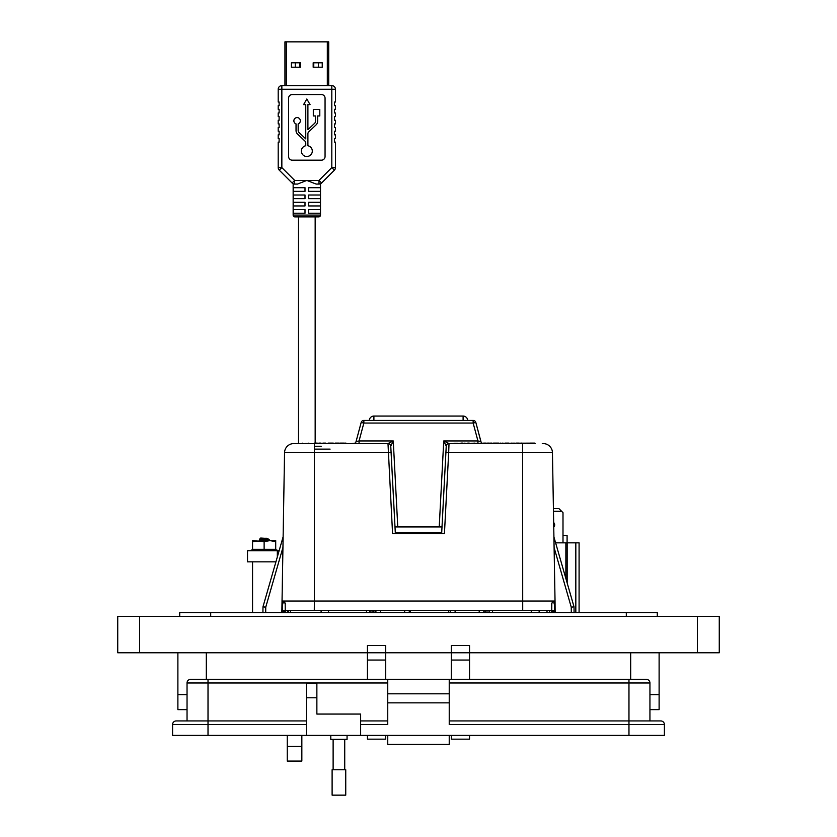 <?xml version="1.0" encoding="UTF-8"?>
<svg xmlns="http://www.w3.org/2000/svg" width="837" height="837" viewBox="0 0 837 837"><rect width="100%" height="100%" fill="white"/><g stroke="black" fill="none" stroke-linecap="round" stroke-linejoin="round"><path stroke-width="1.26" d="M659.117 694.689L659.117 652.766L659.117 694.689L649.941 694.689L659.117 694.689L659.117 709.64L649.941 709.64M187.038 709.64L177.883 709.64L177.883 652.766L177.883 694.689L187.038 694.689L177.883 694.689M347.062 735.409L347.062 739.385L330.793 739.385L330.793 735.409M306.384 735.409L306.384 683.327L316.867 683.327L316.867 714.066L360.632 714.066L360.632 735.409L172.579 735.409L172.579 724.56A3.62 3.62 0 0 1 176.188 720.939L208.015 720.939L187.038 720.939L187.038 682.971A3.62 3.62 0 0 1 190.658 679.351L387.751 679.351L387.751 693.821L449.228 693.821L449.228 679.351L646.321 679.351A3.62 3.62 0 0 1 649.941 682.971L649.941 720.939L628.964 720.939L660.791 720.939A3.62 3.62 0 0 1 664.4 724.56L664.4 735.409L628.964 735.409L628.964 724.56L449.228 724.56L449.228 693.821M360.632 724.56L387.751 724.56L387.751 693.821M449.228 735.409L449.228 744.449L387.751 744.449L387.751 735.409M449.228 720.939L628.964 720.939L628.964 724.56L664.4 724.56M449.228 679.351L387.751 679.351M387.751 702.86L449.228 702.86M360.632 735.409L628.964 735.409M360.632 720.939L387.751 720.939M449.228 744.449L387.751 744.449M208.015 679.351L208.015 720.939L306.384 720.939M338.933 769.768L345.744 769.768L345.744 795.15L332.111 795.15L332.111 769.768L338.933 769.768M301.843 735.409L301.843 761.063L287.258 761.063L287.258 735.409M367.443 652.766L385.69 652.766L367.443 652.766L367.443 645.473L385.69 645.473L385.69 652.766L451.289 652.766L451.289 645.473L469.536 645.473L469.536 652.766L719.265 652.766L719.265 616.314L117.735 616.314L117.735 652.766L367.443 652.766L367.443 679.351M179.714 616.314L179.714 612.663L657.286 612.663L657.286 616.314M385.69 652.766L385.69 679.351M385.69 735.409L385.69 739.165L367.443 739.165L367.443 735.409M469.536 652.766L451.289 652.766L469.536 652.766L469.536 679.351M469.536 735.409L469.536 739.165L451.289 739.165L451.289 735.409M451.289 652.766L451.289 679.351M275.917 561.847L247.511 561.847L247.511 550.736L279.119 550.736M286.338 85.604L286.338 41.85L284.946 41.85L284.946 85.604L281.849 85.604L281.849 89.256L331.808 89.256L331.808 167.609L318.991 180.415L321.575 183L334.382 170.183A3.651 3.651 0 0 0 335.449 167.609L335.449 142.133L334.538 142.133L334.538 138.482L335.449 138.482L335.449 134.841L334.538 134.841L334.538 131.189L335.449 131.189L335.449 127.548L334.538 127.548L334.538 123.897L335.449 123.897L335.449 120.256L334.538 120.256L334.538 116.605L335.449 116.605L335.449 112.953L334.538 112.953L334.538 109.312L335.449 109.312L335.449 105.661L334.538 105.661L334.538 102.02L335.449 102.02L335.449 89.256L331.808 89.256L331.808 85.604L281.849 85.604A3.651 3.651 0 0 0 278.198 89.256L278.198 102.02L279.119 102.02L279.119 105.661L278.198 105.661L278.198 109.312L279.119 109.312L279.119 112.953L278.198 112.953L278.198 116.605L279.119 116.605L279.119 120.256L278.198 120.256L278.198 123.897L279.119 123.897L279.119 127.548L278.198 127.548L278.198 131.189L279.119 131.189L279.119 134.841L278.198 134.841L278.198 138.482L279.119 138.482L279.119 142.133L278.198 142.133L278.198 167.609A3.651 3.651 180 0 0 279.276 170.183L292.082 183A3.651 3.651 0 0 0 294.666 184.067L297.533 184.067L306.823 180.415L294.666 180.415L281.849 167.609L279.276 170.183M286.338 41.85L327.319 41.85L327.319 85.604M335.449 89.256A3.651 3.651 0 0 0 331.808 85.604L328.711 85.604L328.711 41.85L327.319 41.85M300.483 62.796L300.483 67.211L291.402 67.211L291.402 62.796L300.483 62.796M322.245 62.796L322.245 67.211L313.174 67.211L313.174 62.796L322.245 62.796M315.162 216.888L315.162 443.108M298.495 216.888L298.495 443.568M315.162 187.708L308.654 187.708L320.383 187.708L320.383 191.359L308.654 191.359L308.654 187.708M305.003 187.708L305.003 191.359L293.274 191.359L293.274 187.708L305.003 187.708L298.495 187.708M288.598 610.288L288.598 612.663M293.149 183.742L293.149 215.067A1.82 1.82 0 0 0 294.98 216.888L318.677 216.888A1.82 1.82 0 0 0 320.498 215.067L320.498 183.742L318.991 184.067A3.651 3.651 0 0 0 321.575 183M307.901 145.753A5.409 5.409 0 0 1 306.823 156.477A5.409 5.409 0 0 1 305.756 145.753L305.756 143.001A2.71 2.71 0 0 0 304.909 141.035L297.543 134.056A4.844 4.844 0 0 1 296.036 130.541L296.036 123.876A3.243 3.243 0 0 1 294.498 118.896A3.243 3.243 0 0 1 299.709 118.896A3.243 3.243 0 0 1 298.171 123.876L298.171 130.541A2.71 2.71 0 0 0 299.018 132.508L305.756 138.89L305.756 104.615L303.59 104.615L306.823 98.996L310.067 104.615L307.901 104.615L307.901 129.683L314.639 123.301A2.71 2.71 0 0 0 315.486 121.334L315.486 115.956L313.31 115.956L313.31 109.469L319.797 109.469L319.797 115.956L317.621 115.956L317.621 121.334A4.844 4.844 0 0 1 316.104 124.849L308.748 131.827A2.71 2.71 0 0 0 307.901 133.794L307.901 145.753M316.124 184.067L306.823 180.415L318.991 180.415L318.991 184.067L316.124 184.067M305.003 213.236L293.274 213.236L293.274 209.595L305.003 209.595L305.003 213.236M320.383 213.236L308.654 213.236L308.654 209.595L320.383 209.595L320.383 213.236M305.003 205.944L293.274 205.944L293.274 202.303L305.003 202.303L305.003 205.944M320.383 205.944L308.654 205.944L308.654 202.303L320.383 202.303L320.383 205.944M305.003 198.651L293.274 198.651L293.274 195.011L305.003 195.011L305.003 198.651M320.383 198.651L308.654 198.651L308.654 195.011L320.383 195.011L320.383 198.651M334.382 170.183L331.808 167.609L335.449 167.609M292.082 183L294.666 180.415L294.666 184.067M288.598 156.529A3.651 3.651 0 0 0 292.239 160.181L321.418 160.181A3.651 3.651 0 0 0 325.059 156.529L325.059 98.191A3.651 3.651 0 0 0 321.418 94.539L292.239 94.539A3.651 3.651 0 0 0 288.598 98.191L288.598 156.529M313.77 67.211L313.77 62.796M318.405 62.796L318.405 67.211M295.252 67.211L295.252 62.796M299.876 62.796L299.876 67.211M260.506 540.032L268.007 538.484M267.746 538.662L260.506 540.074L262.483 540.482M258.989 540.89L260.506 540.074M267.683 538.84L269.315 539.781L260.966 540.608M269.315 539.781L267.683 541.016M265.748 538.212C269.095 538.442 268.551 538.662 264.126 538.85C258.152 539.122 258.152 539.373 264.126 539.593L267.767 539.781C270.466 540.064 269.252 540.357 264.126 540.65M261.73 539.478L259.512 539.258L260.684 538.045L268.007 538.473M259.512 539.258L260.569 539.855M275.708 562.579L275.708 561.847M252.554 612.663L252.554 561.847M251.947 550.736L251.801 549.972L251.288 550.736L251.801 549.972L256.373 550.568L256.478 549.804M256.331 549.972L254.186 549.972M260.433 550.568L263.404 550.568L263.425 549.972L261.782 549.668L259.344 550.736L260.37 549.972M264.126 540.608L275.708 540.608L275.708 549.313L252.554 549.313L252.554 541.644L264.126 540.608M252.554 541.644L252.554 540.608L264.126 541.644L269.922 540.608L275.708 541.644M263.425 549.972L267.997 549.972L267.285 550.736L267.997 549.972L267.986 550.568L270.717 550.568L270.79 549.972L267.986 550.474M270.79 549.972L274.138 549.972L274.013 550.736M274.076 550.568L275.614 549.972L273.762 549.731M275.614 549.972L276.451 549.972M256.415 550.736L257.545 550.568M251.832 550.736L252.743 550.568M251.906 550.568L251.288 550.736L251.906 550.568M254.291 550.568L253.088 550.16M256.718 550.736L256.656 550.16L259.25 550.16M264.356 550.16L263.404 550.568M271.962 550.16L270.738 550.736M276.587 550.16L275.509 550.568M276.356 550.568L277.12 550.16L276.974 550.736M273.971 550.568L275.017 550.736M264.126 541.644L264.126 549.313M555.611 542.836L579.089 542.836L579.089 612.663M565.875 578.513L565.875 542.836M575.825 542.836L575.825 612.663M567.162 542.836L567.162 582.96M562.998 542.836L562.998 512.662L558.886 508.561L553.424 508.561M561.627 511.292L553.477 511.292M553.749 527.153A3.243 3.243 0 0 0 553.665 522.56M567.088 542.836L567.088 535.471L562.998 535.471M395.294 532.541L441.706 532.541M294.823 443.568L387.991 443.568L393.264 440.942L390.764 446.205L394.991 526.933L442.009 526.933L446.236 446.205A2.783 2.783 0 0 1 449.009 443.568L534.864 443.108M406.834 533.598L406.834 532.541L406.834 533.598M369.284 420.415A4.635 4.635 0 0 1 373.898 416.073L463.102 416.073A4.635 4.635 0 0 1 467.716 420.415M441.109 533.598L441.109 532.541M543.339 443.568L543.192 443.568A9.259 9.259 0 0 1 552.451 452.671L448.674 452.671L444.437 533.598L392.563 533.598L387.991 443.568A2.783 2.773 -90 0 1 390.764 446.194M390.764 446.205A2.783 2.783 0 0 0 387.991 443.568A2.783 2.783 0 0 1 390.764 446.205L391.099 452.576L314.377 452.671L314.377 601.029L553.519 601.029L554.45 604.848L554.46 610.288L285.25 610.288L285.187 603.571L283.481 601.029L314.377 601.029L314.293 610.288L303.046 610.288M281.964 601.029L283.481 601.029L282.55 604.848L282.54 610.288L281.881 610.916L281.881 610.288L284.549 452.671A9.259 9.259 -44.5 0 1 293.808 443.568L293.661 443.568M314.377 443.568L314.377 452.671L284.559 452.524M353.381 443.568A2.783 2.783 0 0 0 356.07 441.507L361.165 422.476A2.783 2.783 0 0 1 363.854 420.415L473.146 420.415A2.783 2.783 0 0 1 475.834 422.476L473.146 423.051L363.854 423.051L359.063 440.942L393.264 440.942L397.774 526.933M482.007 443.108A2.783 2.731 90 0 1 480.888 441.528L475.834 422.476L480.93 441.507L477.937 440.942L477.937 443.568M282.54 610.288L285.25 610.288L285.187 603.571M286.735 610.288L284.883 611.439L284.915 610.288L300.441 610.288M528.053 443.108L522.623 443.568L522.707 610.288L533.954 610.288M536.559 610.288L552.085 610.288L552.117 611.439L550.265 610.288M555.098 610.288L555.13 611.439L555.098 610.288L554.46 610.288M571.305 612.663L571.252 607.17L574.025 606.815L554.282 538.233L574.025 606.815L574.077 612.663M552.87 601.071L551.813 603.571L552.755 601.029L555.036 601.029L555.13 611.439L552.169 611.439L552.169 610.288M551.813 603.571L551.75 610.288L551.719 603.54M305.243 443.526L309.272 443.526L305.243 443.568M284.883 611.439L281.881 610.916M290.449 612.663L290.449 610.288L287.436 610.288L287.394 612.663L287.436 610.288M549.606 612.663L549.564 610.288L547.011 610.288L547.011 612.663M555.245 612.663L555.119 610.853M281.881 610.288L281.755 612.663M263.665 606.888L262.975 606.815L283.084 536.967L262.975 606.815L263.665 606.888M554.282 538.233L553.916 536.967L554.282 538.233M282.896 547.607L265.748 607.17L263.132 606.825M262.923 612.663L262.975 606.815L265.748 607.17L265.695 612.663M284.13 601.071L285.281 603.54M488.348 443.108L491.162 443.338L487.082 443.568M495.044 443.108L493.453 443.108L495.044 443.108M490.775 443.108L491.999 443.108M517.423 443.108L518.616 443.108M502.158 443.108L504.91 443.338L501.792 443.568M461.26 443.108L463.123 443.568M497.419 443.568L496.038 443.108L498.664 443.108M519.808 443.108L522.382 443.338L519.442 443.568M335.825 443.108L335.103 443.108M344.405 443.108L342.814 443.108M328.146 443.108L329.401 443.108L328.146 443.108M323.197 443.108L324.463 443.108L323.197 443.108M532.468 443.108L534.111 443.108M534.801 443.108L529.936 443.108M491.717 443.108L490.869 443.108M506.981 443.108L508.812 443.108L507.191 443.568M505.098 443.108L506.594 443.108L505.098 443.108M517.454 443.108L516.188 443.108M506.469 443.568L505.694 443.568M489.195 443.108L487.511 443.108L489.247 443.568M490.744 443.108L487.082 443.338M483.587 443.108L485.889 443.108M486.245 443.108L483.786 443.108L486.485 443.568M474.945 443.108L471.555 443.338L476.012 443.568M453.947 443.338L458.027 443.338L453.947 443.568M460.005 443.338L462.505 443.108L460.005 443.568M462.694 443.108L461.511 443.108M465.027 443.568L463.604 443.338L465.027 443.108M469.243 443.108L468.27 443.108M468.301 443.108L468.908 443.108M498.862 443.108L497.984 443.108L498.862 443.108M501.614 443.338L500.327 443.108L501.614 443.568M507.191 443.338L508.812 443.108M511.166 443.108L513.74 443.338L510.8 443.568M510.8 443.338L513.238 443.108M515.111 443.568L514.337 443.568M519.442 443.338L521.42 443.108M521.367 443.108L521.995 443.108M350.693 443.568L345.252 443.568M340.345 443.108L343.871 443.108M344.384 443.568L342.176 443.108M333.063 443.108L329.537 443.108L334.151 443.568M339.111 443.108L335.993 443.108M331.766 443.108L333.304 443.108M331.829 443.108L334.005 443.39M342.94 443.108L345.535 443.39M302.199 443.108L302.649 443.526L301.78 443.526L302.649 443.526M308.822 443.108L308.403 443.526L309.272 443.526L308.403 443.568M320.383 443.568L319.305 443.108L320.372 443.108M314.482 443.108L317.265 443.108L314.482 443.108M345.44 443.108L345.963 443.108M338.797 443.39L339.979 443.108M317.265 443.108L317.851 443.568M318.866 443.108L319.891 443.108M319.86 443.108L321.031 443.108M322.894 443.108L325.677 443.108L322.894 443.108M361.165 422.476A2.783 2.783 0 0 1 363.854 420.415L363.854 423.051L361.165 422.476A2.783 2.783 0 0 1 363.854 420.415M493.453 443.108L495.295 443.171M488.41 443.108L489.247 443.108L488.41 443.108M495.169 443.108L497.408 443.108M518.961 443.286L517.454 443.568M506.061 443.108L505.276 443.568M503.351 443.568L501.792 443.338M484.016 443.338L483.357 443.568A2.783 2.731 90 0 1 482.394 443.328L480.459 443.568M535.22 443.568L527.728 443.568M468.27 443.568L467.276 443.108M510.308 443.286L508.812 443.568M514.703 443.108L513.918 443.568M342.239 443.568L340.063 443.568M333.576 443.568L332.896 443.108M332.739 443.568L330.05 443.568M354.386 443.39L351.247 443.568M321 443.568L321.868 443.568M319.577 443.39L318.719 443.568M325.394 443.39L326.263 443.568M353.486 443.568A2.783 2.731 90 0 0 356.112 441.528L359.063 440.942L359.063 443.568M314.377 449.124L330.081 449.124M492.721 443.568L492.062 443.568M476.012 443.338L474.778 443.568M459.346 443.568L458.749 443.568M500.411 443.338L499.815 443.568M446.236 446.194L443.736 440.942L449.009 443.568L448.674 452.671L445.901 452.576L446.236 446.194A2.783 2.773 -90 0 1 449.009 443.568M480.93 441.507L480.888 441.528A2.783 2.783 0 0 0 482.081 443.108M482.394 443.286A2.783 2.783 0 0 0 483.357 443.558M338.985 443.39L334.873 443.568M330.05 443.39L329.255 443.568M391.099 452.576L395.346 533.598M441.654 533.598L445.901 452.576M543.192 443.568L542.282 443.568M552.441 452.524L555.036 601.029M448.737 610.288L448.737 612.663M485.146 612.663L485.146 610.288M483.838 610.288L483.838 612.663M450.473 612.663L450.473 610.288M410.308 610.288L410.308 612.663M328.512 612.663L328.512 610.288M321.105 610.288L321.105 612.663M539.143 610.288L539.143 612.663M531.265 610.288L531.265 612.663M486.998 612.663L486.998 610.288M375.907 612.663L375.907 610.288M409.272 612.663L409.272 610.288M373.898 610.288L373.898 612.663M366.491 612.663L366.491 610.288M492.554 610.288L492.554 612.663M489.028 612.663L489.028 610.288M372.046 610.288L372.046 612.663M369.891 612.663L369.891 610.288M489.153 610.288L489.153 612.663M370.1 610.288L370.1 612.663M628.964 679.351L628.964 682.971L649.941 682.971M449.228 682.971L628.964 682.971L628.964 720.939M187.038 682.971L387.751 682.971M316.867 697.796L306.384 697.796M208.015 735.409L208.015 724.56L172.579 724.56M306.384 724.56L208.015 724.56L208.015 720.939M139.601 652.766L139.601 616.314M697.378 652.766L697.378 616.314M626.306 612.663L626.306 616.314M210.694 612.663L210.694 616.314M301.843 746.478L287.258 746.478M630.679 652.766L630.679 679.351M206.32 652.766L206.32 679.351M385.69 660.058L367.443 660.058M469.536 660.058L451.289 660.058M277.329 556.961L277.329 550.736M293.149 215.067L320.498 215.067M278.198 89.256L281.849 89.256L281.849 167.609L278.198 167.609M463.102 420.415L463.102 416.073M373.898 420.415L373.898 416.073M321.199 446.299L314.377 446.299L321.199 446.299M552.19 612.663L552.117 611.439M284.831 610.288L284.81 612.663M571.252 607.17L554.104 547.607M473.146 420.415L473.146 423.051L477.937 440.942L443.736 440.942L439.226 526.933M340.063 443.39L340.858 443.39M308.403 443.526L306.101 443.526M479.203 610.288L479.203 612.663M455.108 610.288L455.108 612.663M380.542 612.663L380.542 610.288M404.637 612.663L404.637 610.288M344.729 739.385L344.729 769.768M333.126 739.385L333.126 769.768M274.002 549.313L276.608 550.014M254.26 549.313L251.696 550.003M274.337 550.108L274.233 550.683M256.31 550.641L256.248 550.066M251.895 550.725L251.759 550.15M251.131 550.16L251.288 550.736M253.925 550.108L254.019 550.683M413.028 533.598L413.028 532.541M434.905 533.598L434.905 532.541"/></g></svg>
